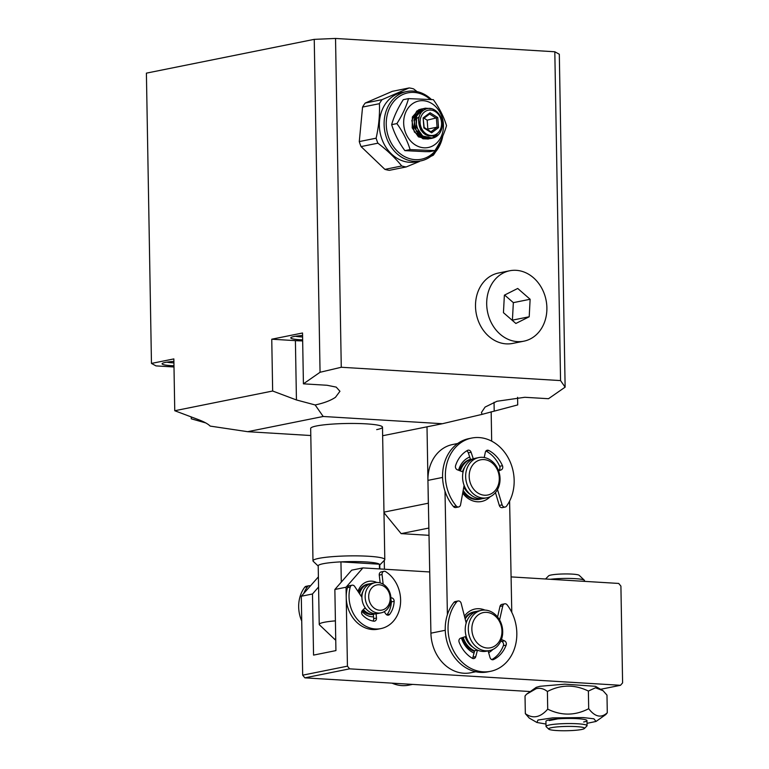 <?xml version="1.0" encoding="UTF-8"?>
<svg xmlns="http://www.w3.org/2000/svg" width="769" height="769" viewBox="0 0 769 769"><rect width="100%" height="100%" fill="white"/><g stroke="black" fill="none" stroke-linecap="round" stroke-linejoin="round"><path stroke-width="1.15" d="M323.191 416.481L247.666 431.688L210.168 426.093C208.063 423.959 204.179 421.816 198.527 419.672L174.755 410.733L173.852 358.912L151.464 363.42L146.398 73.142L314.242 39.354L335.534 38.45L554.814 51.763L559.313 54.243L565.128 387.153L560.553 380.588L341.273 367.265L320.058 372.273L303.419 383.837L327.065 385.269L336.216 387.115L339.946 391.277L335.457 397.313C330.564 400.591 323.797 403.139 315.155 404.955L323.191 416.481L442.386 423.719L427.006 426.814L428.333 503.205L383.971 512.135M302.602 336.985A17.447 2.086 -1 0 1 301.237 336.909A17.447 2.086 -1 0 1 295.459 336.264M173.919 362.891A17.447 2.086 -1 0 1 172.554 362.814A17.447 2.086 -1 0 1 166.786 362.17M318.212 566.051L313.262 561.341A35.912 4.297 -1 0 1 312.983 560.832L310.676 428.42A35.912 4.297 -1 0 1 316.482 425.968A35.912 4.297 -1 0 1 356.758 423.498A35.912 4.297 -1 0 1 382.491 427.17A35.912 4.297 -1 0 1 376.675 429.621M302.65 339.869A20.004 2.394 -1 0 1 299.881 339.735A20.004 2.394 -1 0 1 290.922 337.601A20.004 2.394 -1 0 1 302.573 335.495M173.967 365.775A20.004 2.394 -1 0 1 171.199 365.64A20.004 2.394 -1 0 1 162.249 363.506A20.004 2.394 -1 0 1 173.89 361.401M565.128 387.153L548.489 398.717L524.842 397.285L496.957 401.264L485.095 407.061L481.442 412.482L482.076 414.366L442.386 423.719M517.585 397.304L517.71 404.917L482.076 414.366M491.17 411.771L491.679 441.146M383.981 512.702L401.13 533.628L429.006 535.32M554.814 51.763L560.553 380.588M191.221 416.923L191.26 418.807L205.756 422.931M151.464 363.42L155.972 365.89L173.986 366.986M382.635 435.744L427.006 426.814M247.666 431.688L310.801 435.523M428.871 528.043L401.13 533.628M174.755 410.733L272.659 391.017L296.44 399.957L315.155 404.955M303.419 383.837L302.525 333.006L271.755 339.206L295.402 340.638A28.213 3.384 179 0 0 302.669 340.917M314.242 39.354L320.058 372.273M271.755 339.206L272.659 391.017M341.273 367.265L335.534 38.45M312.983 560.832A35.912 4.297 -1 0 1 331.737 556.718A35.912 4.297 -1 0 1 368.476 556.256A35.912 4.297 -1 0 1 384.798 559.572A35.912 4.297 -1 0 1 384.548 560.101L379.761 564.975M319.587 624.937A30.779 3.682 -1 0 1 319.462 624.832A30.779 3.682 -1 0 1 319.231 624.399L318.203 565.83A30.779 3.682 -1 0 1 340.946 561.87A30.779 3.682 -1 0 1 365.765 561.918A30.779 3.682 -1 0 1 379.396 564.206A30.779 3.682 -1 0 1 379.761 564.754L379.828 568.935M335.745 639.991A15.39 1.846 -1 0 1 334.996 639.625A15.39 1.846 -1 0 1 335.726 638.779M319.231 624.399A30.779 3.682 -1 0 1 335.409 620.862M341.292 582.104L340.946 561.87L379.396 564.206L379.482 568.916M392.007 683.141A38.479 31.971 78.6 0 0 402.052 685.612A38.479 31.971 78.6 0 0 408.906 685.131L412.569 684.391M384.26 560.39L384.423 569.214M457.738 443.492L452.585 444.53A38.479 31.971 78.6 0 0 427.939 480.375L442.588 477.434M490.189 496.707A23.089 19.187 -101.4 0 1 477.414 501.782A23.089 19.187 -101.4 0 1 462.688 493.102M458.555 470.253A23.089 19.187 -101.4 0 1 469.715 457.036M470.465 459.285A20.523 17.053 78.6 0 0 459.478 470.599M462.919 491.852A20.523 17.053 78.6 0 0 475.963 499.523A20.523 17.053 78.6 0 0 479.616 499.264L480.74 499.043A20.523 17.053 -101.4 0 1 480.587 499.071A20.523 17.053 -101.4 0 1 463.188 490.382M474.04 653.073A23.089 19.187 -101.4 0 1 461.448 637.924M464.438 616.18A23.089 19.187 -101.4 0 1 479.193 608.721A23.089 19.187 -101.4 0 1 484.922 610.077M465.158 618.997A20.523 17.053 -101.4 0 1 475.309 611.586L474.185 611.807A20.523 17.053 78.6 0 0 464.889 617.949M462.131 637.703A20.523 17.053 78.6 0 0 474.463 651.449M511.779 612.335L509.607 501.09M445.001 491.18L447.404 614.662M492.862 649.478A23.089 19.187 -101.4 0 1 488.632 652.67M445.261 630.282L430.919 633.175A38.479 31.971 78.6 0 0 470.753 672.76L475.78 671.75M430.919 633.175L427.939 480.375M357.979 591.399A17.956 14.919 -101.4 0 1 376.743 582.479M359.594 593.841A15.39 12.794 -101.4 0 1 368.985 583.892L367.592 584.18A15.39 12.794 78.6 0 0 358.69 592.476M429.727 571.963L362.891 567.906L346.05 587.228L347.434 666.165L349.626 668.838L620.496 685.294L622.602 682.872L620.91 586.122L618.718 583.44L511.087 576.904M373.523 616.825A17.956 14.919 -101.4 0 1 361.872 611.249M346.05 587.228L334.861 589.487L351.702 570.156L362.891 567.906M334.861 589.487L335.928 650.593L313.55 655.101L312.483 593.985L301.294 596.244L318.395 576.865M349.626 668.838L304.87 677.854L529.428 691.494M601.012 689.216L620.496 685.294M301.294 596.244L302.669 675.172L347.434 666.165M362.468 610.384A15.39 12.794 78.6 0 0 373.321 614.412M318.577 586.997L312.483 593.985M302.669 675.172L304.87 677.854M378.04 613.47A15.39 12.794 -101.4 0 1 377.858 613.508A15.39 12.794 -101.4 0 1 376.108 613.71L373.311 614.277A15.39 12.794 -101.4 0 1 363.353 609.538M368.985 583.892A15.39 12.794 -101.4 0 1 369.168 583.863A15.39 12.794 -101.4 0 1 370.408 583.709M366.678 609.557A12.823 10.66 -101.4 0 1 364.967 607.971M361.363 596.504A12.823 10.66 -101.4 0 1 363.006 591.303M381.078 612.855A15.39 12.794 -101.4 0 1 380.905 612.893A15.39 12.794 -101.4 0 1 365.486 600.185A15.39 12.794 -101.4 0 1 375.003 582.681A15.39 12.794 -101.4 0 1 375.185 582.652A15.39 12.794 -101.4 0 1 390.604 595.35A15.39 12.794 -101.4 0 1 381.078 612.855L377.858 613.508A15.39 12.794 -101.4 0 1 377.685 613.537A15.39 12.794 -101.4 0 1 362.266 600.839A15.39 12.794 -101.4 0 1 371.792 583.335A15.39 12.794 -101.4 0 1 371.965 583.296M381.828 610.096A12.823 10.66 -101.4 0 1 368.957 599.416A12.823 10.66 -101.4 0 1 377.06 584.892A12.823 10.66 -101.4 0 1 389.921 595.562A12.823 10.66 -101.4 0 1 381.828 610.096M474.617 650.853A20.523 17.053 -101.4 0 1 463.217 637.347M475.309 611.586A20.523 17.053 -101.4 0 1 476.857 611.355M467.475 619.756A17.956 14.919 78.6 0 0 466.014 622.323M465.245 636.684A17.956 14.919 78.6 0 0 473.022 647.306M487.027 650.853A20.523 17.053 -101.4 0 1 468.532 632.31A20.523 17.053 -101.4 0 1 481.461 610.346A20.523 17.053 -101.4 0 1 483.989 610.067A20.523 17.053 -101.4 0 1 502.484 628.6A20.523 17.053 -101.4 0 1 489.555 650.574A20.523 17.053 -101.4 0 1 487.027 650.853M489.555 650.574L486.479 651.199A20.523 17.053 -101.4 0 1 483.951 651.468A20.523 17.053 -101.4 0 1 465.456 632.935A20.523 17.053 -101.4 0 1 478.385 610.961L481.461 610.346M488.238 648.027A17.956 14.919 -101.4 0 1 471.916 630.465A17.956 14.919 -101.4 0 1 485.585 612.335A17.956 14.919 -101.4 0 1 501.897 629.888A17.956 14.919 -101.4 0 1 488.238 648.027M460.41 470.955A20.523 17.053 -101.4 0 1 470.503 459.41M464.812 466.975A17.956 14.919 78.6 0 0 462.505 471.753M463.803 487.017A17.956 14.919 78.6 0 0 470.359 494.534M486.748 497.831A20.523 17.053 -101.4 0 1 466.11 480.961A20.523 17.053 -101.4 0 1 478.789 457.565A20.523 17.053 -101.4 0 1 478.943 457.536A20.523 17.053 -101.4 0 1 499.581 474.406A20.523 17.053 -101.4 0 1 486.892 497.803A20.523 17.053 -101.4 0 1 486.748 497.831M483.961 498.389A20.523 17.053 -101.4 0 1 483.816 498.418A20.523 17.053 -101.4 0 1 483.663 498.447A20.523 17.053 -101.4 0 1 463.034 481.577A20.523 17.053 -101.4 0 1 475.713 458.189A20.523 17.053 -101.4 0 1 475.867 458.161M487.652 495.034A17.956 14.919 -101.4 0 1 469.58 480.192A17.956 14.919 -101.4 0 1 480.827 459.775A17.956 14.919 -101.4 0 1 498.898 474.617A17.956 14.919 -101.4 0 1 487.652 495.034M482.259 498.648A20.523 17.053 -101.4 0 1 480.74 499.043M386.884 614.912A3.076 2.557 78.6 0 0 386.97 614.796A23.089 19.187 78.6 0 0 391.354 601.887A3.076 2.557 78.6 0 0 391.133 600.474A3.076 2.557 78.6 0 0 390.912 599.964M390.921 597.888L391.315 597.878A3.076 2.557 -101.4 0 1 393.93 599.907A3.076 2.557 -101.4 0 1 394.151 601.32A23.089 19.187 -101.4 0 1 389.768 614.229A3.076 2.557 -101.4 0 1 388.383 615.142A3.076 2.557 -101.4 0 1 385.855 613.989L384.221 611.691M376.108 613.71L376.474 618.065A3.076 2.557 -101.4 0 1 374.513 621.16A3.076 2.557 -101.4 0 1 373.763 621.179A23.089 19.187 -101.4 0 1 362.526 615.046A3.076 2.557 -101.4 0 1 362.449 610.403L365.198 607.75A15.39 12.794 -101.4 0 1 361.92 597.359L354.682 586.43A3.076 2.557 78.6 0 0 352.087 585.19A3.076 2.557 78.6 0 0 350.241 587.074A30.779 25.579 78.6 0 0 351.202 608.673A30.779 25.579 78.6 0 0 380.895 628.59A30.779 25.579 78.6 0 0 398.448 588.16A30.779 25.579 78.6 0 0 385.702 571.675A3.076 2.557 78.6 0 0 384.01 571.329A3.076 2.557 78.6 0 0 382.058 574.539L383.154 584.2M352.087 585.19L349.289 585.757A3.076 2.557 78.6 0 0 347.444 587.641A30.779 25.579 78.6 0 0 348.405 609.24A30.779 25.579 78.6 0 0 378.098 629.157L380.895 628.59M373.311 614.277L373.676 618.622A3.076 2.557 -101.4 0 1 372.927 621.035M384.01 571.329L381.213 571.896A3.076 2.557 78.6 0 0 379.261 575.106L380.146 582.892M301.727 621.025A30.779 25.579 -101.4 0 1 298.68 606.991A30.779 25.579 -101.4 0 1 304.755 587.189A3.076 2.557 -101.4 0 1 306.12 586.314L308.917 585.747A3.076 2.557 -101.4 0 1 310.292 585.92M303.765 593.408A30.779 25.579 -101.4 0 1 307.552 586.632A3.076 2.557 -101.4 0 1 308.917 585.747M502.465 465.716A3.076 2.557 -101.4 0 1 502.763 466.985A3.076 2.557 -101.4 0 1 501.157 469.888L498.437 470.436A3.076 2.557 78.6 0 0 499.965 467.542A3.076 2.557 78.6 0 0 499.667 466.283A30.779 25.579 78.6 0 0 485.941 451.019L488.738 450.461A30.779 25.579 -101.4 0 1 502.465 465.716L499.667 466.283M471.109 452.268L468.311 452.826L470.513 459.458L473.31 458.891L471.109 452.268A3.076 2.557 -101.4 0 0 468.11 450.182A3.076 2.557 -101.4 0 0 467.494 450.413A30.779 25.579 -101.4 0 0 455.575 465.63A3.076 2.557 78.6 0 0 457.372 469.801L463.073 471.964A20.523 17.053 -101.4 0 0 464.101 485.374L460.564 504.8A3.076 2.557 -101.4 0 1 458.641 506.963L455.844 507.53A3.076 2.557 -101.4 0 1 453.479 506.588A41.045 34.105 -101.4 0 1 442.646 478.799A41.045 34.105 -101.4 0 1 468.869 438.628L471.666 438.07A41.045 34.105 -101.4 0 1 514.086 478.366A41.045 34.105 -101.4 0 1 506.54 506.127A3.076 2.557 -101.4 0 1 505.146 507.059A3.076 2.557 -101.4 0 1 502.109 504.877L497.514 489.555M458.641 506.963A3.076 2.557 -101.4 0 1 456.277 506.031A41.045 34.105 -101.4 0 1 445.443 478.231A41.045 34.105 -101.4 0 1 471.666 438.07M505.146 507.059L502.349 507.617A3.076 2.557 -101.4 0 1 499.312 505.444L495.457 492.593M468.311 452.826A3.076 2.557 78.6 0 0 466.658 450.903M473.31 458.891A20.523 17.053 -101.4 0 1 475.713 458.189L478.789 457.565M488.738 450.461A3.076 2.557 -101.4 0 0 487.238 450.221A3.076 2.557 -101.4 0 0 485.335 452.287L484.22 457.526M498.61 470.888L501.157 469.888M472.387 658.331A3.076 2.557 78.6 0 0 472.954 657.197L475.751 656.639A3.076 2.557 -101.4 0 1 473.896 658.562A3.076 2.557 -101.4 0 1 472.272 658.264A30.779 25.579 -101.4 0 1 459.16 642.259A3.076 2.557 -101.4 0 1 458.901 640.99A3.076 2.557 -101.4 0 1 460.631 638.193L466.187 636.376A20.523 17.053 -101.4 0 1 465.235 630.032A20.523 17.053 -101.4 0 1 466.187 623.015L461.15 603.309A3.076 2.557 -101.4 0 0 458.074 600.983A3.076 2.557 -101.4 0 0 456.757 601.81A41.045 34.105 -101.4 0 0 448.039 628.994A41.045 34.105 -101.4 0 0 490.535 671.318A41.045 34.105 -101.4 0 0 516.826 633.166A41.045 34.105 -101.4 0 0 507.136 604.867A3.076 2.557 -101.4 0 0 504.675 603.819A3.076 2.557 -101.4 0 0 502.791 605.847L499.581 619.949M490.535 671.318L487.738 671.875A41.045 34.105 -101.4 0 1 445.241 629.551A41.045 34.105 -101.4 0 1 453.96 602.377A3.076 2.557 -101.4 0 1 455.277 601.55L458.074 600.983M491.785 659.6A30.779 25.579 78.6 0 0 503.349 645.681A3.076 2.557 78.6 0 0 501.724 641.423L500.83 641.019M497.581 616.998L499.994 606.405A3.076 2.557 -101.4 0 1 501.878 604.386L504.675 603.819M472.954 657.197L474.656 650.689L477.453 650.132A20.523 17.053 -101.4 0 0 486.479 651.199M488.113 650.872L490.016 657.505A3.076 2.557 -101.4 0 0 493.064 659.725A3.076 2.557 -101.4 0 0 493.563 659.552A30.779 25.579 -101.4 0 0 506.146 645.114A3.076 2.557 78.6 0 0 504.522 640.856L501.436 639.491M475.751 656.639L477.453 650.132M509.703 270.765L498.514 273.014A35.912 29.847 78.6 0 0 475.953 299.526A35.912 29.847 78.6 0 0 488.959 336.466A35.912 29.847 78.6 0 0 512.683 343.426L523.881 341.176A35.912 29.847 78.6 0 0 546.442 314.665A35.912 29.847 78.6 0 0 533.436 277.724A35.912 29.847 78.6 0 0 509.703 270.765A35.912 29.847 78.6 0 0 487.142 297.276A35.912 29.847 78.6 0 0 500.148 334.217A35.912 29.847 78.6 0 0 523.881 341.176M517.72 288.462L530.129 299.266L529.207 316.77L515.864 323.47L503.445 312.675L504.377 295.171L517.72 288.462M529.207 316.77L512.414 320.144L513.346 302.64L530.129 299.266M513.346 302.64L504.618 295.046M421.95 111.822A12.612 10.478 78.6 0 0 421.47 111.851M425.084 151.637L404.859 150.637C398.832 142.332 394.43 133.662 391.652 124.645C393.872 116.677 397.746 108.352 403.264 99.682L408.502 98.624L433.322 99.653C439.349 107.958 443.751 116.628 446.52 125.645C444.299 133.614 440.435 141.938 434.908 150.609L429.669 151.666L425.084 151.637M391.652 124.645L396.9 123.588C402.398 114.956 406.272 106.641 408.502 98.624M404.859 150.637L410.098 149.59C407.349 140.612 402.946 131.951 396.9 123.588M410.098 149.59L434.908 150.609M431.534 146.475A23.724 19.715 -101.4 0 1 405.34 132.124A23.724 19.715 -101.4 0 1 415.587 102.017A23.724 19.715 -101.4 0 1 441.791 116.369A23.724 19.715 -101.4 0 1 431.534 146.475M418.586 112.899A12.612 10.478 -101.4 0 1 419.614 113.101M419.951 113.197A12.612 10.478 -101.4 0 1 420.691 113.456M418.682 112.812A12.612 10.478 -101.4 0 1 419.72 112.995M420.057 113.081A12.612 10.478 -101.4 0 1 420.787 113.312M417.346 134.142L417.519 133.595M417.903 132.018L418.028 131.297M415.721 119.358L415.202 118.532M417.615 131.038A15.39 12.794 -101.4 0 1 417.557 131.547M417.24 133.229A15.39 12.794 -101.4 0 1 417.067 133.864M441.656 138.526A33.855 28.136 -101.4 0 1 416.096 159.692A33.855 28.136 -101.4 0 1 388.614 137.286A33.855 28.136 -101.4 0 1 396.333 98.807A33.855 28.136 -101.4 0 1 430.265 99.374M431.38 99.47A35.403 29.414 78.6 0 0 406.791 91.511A35.403 29.414 78.6 0 0 386.586 137.968A35.403 29.414 78.6 0 0 420.758 160.913A35.403 29.414 78.6 0 0 442.781 136.055M406.791 91.511L402.033 92.472A35.403 29.414 78.6 0 0 397.121 94.01A35.403 29.414 78.6 0 0 381.837 138.929A35.403 29.414 78.6 0 0 416 161.875L420.758 160.913M419.422 161.5L406.176 166.95A40.017 33.25 -101.4 0 1 401.735 165.979C395.333 158.039 387.384 150.436 377.906 143.188A40.017 33.25 -101.4 0 1 376.945 140.727A40.017 33.25 -101.4 0 1 376.118 138.189C378.79 126.318 379.886 114.821 379.405 103.68A40.017 33.25 -101.4 0 1 382.058 99.653L409.175 87.935A40.017 33.25 -101.4 0 1 413.626 88.906L417.067 91.617M430.775 156.424L433.293 155.232A40.017 33.25 -101.4 0 0 435.514 151.954M406.176 166.95L389.335 170.333A40.017 33.25 78.6 0 1 384.894 169.372L401.735 165.979M377.906 143.188L361.065 146.581L384.894 169.372M379.405 103.68L362.564 107.074L359.277 141.583L376.118 138.189M409.175 87.935L392.334 91.328L365.217 103.046L382.058 99.653M359.277 141.583A40.017 33.25 78.6 0 0 361.065 146.581M365.217 103.046A40.017 33.25 78.6 0 0 362.564 107.074M435.148 134.796A12.823 10.66 -101.4 0 1 420.989 127.039A12.823 10.66 -101.4 0 1 426.526 110.765A12.823 10.66 -101.4 0 1 440.685 118.522A12.823 10.66 -101.4 0 1 435.148 134.796M436.975 135.507L437.023 134.191L433.187 135.93L428.727 135.748C417.317 133.71 414.952 113.351 425.122 109.448C434.475 104.305 445.857 118.436 441.444 129.673A15.39 12.794 78.6 0 1 434.61 137.478A15.39 12.794 78.6 0 1 432.716 138.103L436.975 135.507L436.792 134.364M430.179 108.535L425.036 108.246L422.96 108.91L416.577 116.109L416.404 127.068L422.642 136.007L432.716 138.103C417.673 142.486 409.214 113.889 423.267 108.842L425.344 108.189L430.996 108.631M422.046 108.89L418.759 109.756L412.376 116.955L412.203 127.904L418.451 136.853L427.958 139.054L429.16 138.776M421.152 109.035L416.808 111.044L411.848 120.464L414.347 131.97L422.988 138.805L428.275 138.997M429.313 138.737L430.179 138.43M424.152 108.467L420.854 109.333L414.472 116.532L414.299 127.491L420.547 136.43L430.054 138.631L431.255 138.353M423.248 108.612L418.903 110.621L413.953 120.041L416.442 131.547L425.094 138.382L430.371 138.574M427.526 108.66L424.305 108.448M432.255 137.959L436.811 134.527M432.985 135.969L428.15 135.844L420.633 129.894L418.451 119.906L419.124 116.965M422.277 110.88L423.075 110.755M419.73 133.297L419.518 133.777M415.289 118.215L415.837 118.926M418.336 131.489L418.125 132.297M417.625 133.719L417.413 134.2M418.721 131.96L418.49 132.72M418.307 133.22L418.076 133.806M438.541 127.635L437.763 117.58L430.063 112.726L423.133 117.926L423.911 127.981L431.611 132.835L438.541 127.635L437.08 127.183L436.398 118.301L429.592 114.014L430.063 112.726M437.763 117.58L427.16 120.166L424.036 118.186M431.611 132.835L430.967 131.768L437.08 127.183L427.843 129.038L427.16 120.166M423.911 127.981L424.161 127.481L430.967 131.768M423.133 117.926L424.161 127.481M429.592 114.014L423.479 118.609M427.295 129.452L427.843 129.038M419.182 116.753L417.279 118.195M416.654 118.657L416.125 119.051M415.779 119.31L414.876 119.993M548.758 729.147L546.173 726.686A20.523 2.461 -1 0 1 546.019 726.388A20.523 2.461 -1 0 1 556.737 724.042A20.523 2.461 -1 0 1 577.721 723.783A20.523 2.461 -1 0 1 587.055 725.676A20.523 2.461 -1 0 1 586.91 725.974L584.402 728.531A17.956 2.153 -1 0 1 556.785 730.55A17.956 2.153 -1 0 1 548.758 729.147A17.956 2.153 -1 0 1 557.064 726.916A17.956 2.153 -1 0 1 576.365 726.609A17.956 2.153 -1 0 1 584.402 728.531M557.881 718.852L549.258 720.582L549.249 719.899A20.523 2.461 -1 0 1 572.261 718.486A20.523 2.461 -1 0 1 586.968 720.582A20.523 2.461 -1 0 1 583.642 721.985M584.536 581.364L584.517 580.537A20.523 2.461 179 0 0 584.363 580.249A20.523 2.461 179 0 0 575.193 578.644A20.523 2.461 179 0 0 550.383 579.288M584.363 580.249L579.182 575.318A15.39 1.846 179 0 0 572.309 574.116A15.39 1.846 179 0 0 548.633 575.846L545.548 578.999M549.258 720.582L552.796 719.342M546.019 726.388L545.932 721.303A20.523 2.461 -1 0 1 549.249 719.899M525.333 713.651L525.025 696.012L526.457 694.272L536.272 687.332L540.069 686.275L564.888 684.17L595.427 686.304L603.05 690.706L606.981 695.128L607.289 712.767C601.204 718.294 595.004 716.939 588.689 708.701C575.145 715.737 561.485 715.881 547.711 709.153C540.367 717.535 532.907 719.034 525.333 713.651L529.264 718.073L536.887 722.476L537.983 720.024L552.651 717.881L583.229 717.564L593.918 718.804L596.042 721.447L587.007 723.331M545.98 724.042L536.887 722.476M526.457 694.272L536.128 688.688C540.098 687.726 543.856 688.668 547.403 691.504C560.947 684.477 574.606 684.333 588.381 691.062L595.504 687.774L603.05 690.706M596.042 721.447L605.857 714.507L607.289 712.767M588.689 708.701L588.381 691.062M547.711 709.153L547.403 691.504M494.198 410.982L494.044 402.312M296.44 399.957L295.402 340.638M391.354 601.887L394.151 601.32M373.676 618.622L376.474 618.065M386.97 614.796L389.768 614.229M382.058 574.539L379.261 575.106M350.241 587.074L347.444 587.641M304.755 587.189L307.552 586.632M499.312 505.444L502.109 504.877M453.479 506.588L456.277 506.031M453.96 602.377L456.757 601.81M506.146 645.114L503.349 645.681M501.724 641.423L504.522 640.856M493.563 659.552L492.525 659.764M499.994 606.405L502.791 605.847M334.996 639.625L319.462 624.832M384.798 559.572L382.491 427.17M371.792 583.335L375.003 582.681M486.892 497.803L483.816 498.418M587.055 725.676L586.968 720.582"/></g></svg>
